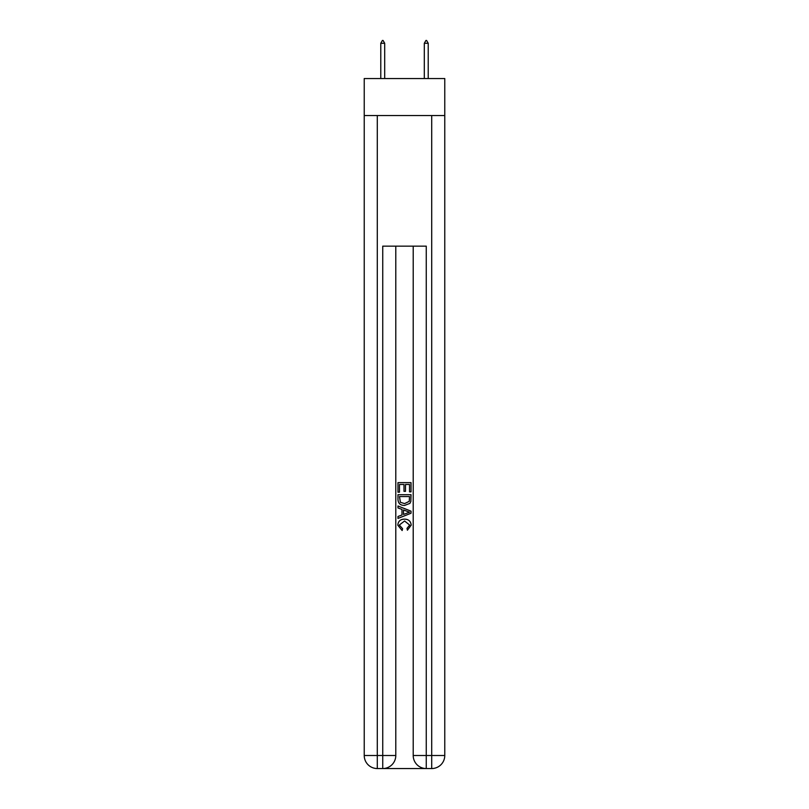 <?xml version="1.0" encoding="UTF-8"?>
<svg xmlns="http://www.w3.org/2000/svg" width="809" height="809" viewBox="0 0 809 809"><rect width="100%" height="100%" fill="white"/><g stroke="black" fill="none" stroke-linecap="round" stroke-linejoin="round"><path stroke-width="1.21" d="M444.768 115.545L444.768 78.544L364.232 78.544L364.232 115.545L444.768 115.545L444.768 755.495L431.713 755.495L431.713 115.545M383.709 768.55L425.291 768.55M426.262 768.55L426.262 755.495L413.207 755.495A13.055 13.055 0 0 0 426.262 768.55L431.713 768.55L431.713 755.495L426.262 755.495L426.262 246.148L382.738 246.148L382.738 755.495L364.232 755.495L364.232 115.545M395.793 246.148L395.793 755.495A13.055 13.055 0 0 1 382.738 768.55L377.287 768.55A13.055 13.055 0 0 1 364.232 755.495M413.207 755.495L413.207 246.148M431.713 768.55A13.055 13.055 0 0 0 444.768 755.495M397.967 492.196L397.967 482.649L411.033 482.649L411.033 491.862L409.526 491.862L409.526 484.49L405.501 484.49L405.501 491.356L403.994 491.356L403.994 484.49L399.474 484.49L399.474 492.196L397.967 492.196M397.967 499.386L397.967 494.703L411.033 494.703L410.841 501.479L409.91 503.38L404.571 505.423C400.394 505.443 398.19 503.431 397.967 499.386M399.474 496.544L400.404 502.328L404.601 503.582L409.253 501.358L409.526 496.544L399.474 496.544M397.967 507.931L397.967 505.979L411.033 511.167L411.033 513.24L397.967 518.427L397.967 516.476L401.992 514.989L401.992 509.417L397.967 507.931M407.109 511.308L403.499 509.973L403.499 514.433L409.526 512.208L407.109 511.308M399.312 525.031L402.579 528.692L402.154 530.542L397.806 525.203C398.159 521.198 400.425 519.176 404.601 519.156C408.606 519.236 410.81 521.249 411.194 525.172L407.402 530.198L407.008 528.358L409.688 525.081L404.601 520.996L399.312 525.031M384.69 43.281L383.062 40.45L382.404 40.45L380.776 43.281L384.69 43.281L384.69 78.544M380.776 43.281L380.776 78.544M425.938 40.45L426.596 40.45L428.224 43.281L424.31 43.281L425.938 40.45M428.224 78.544L428.224 43.281M424.31 78.544L424.31 43.281M377.287 115.545L377.287 768.55M395.793 755.495L382.738 755.495L382.738 768.55"/></g></svg>
